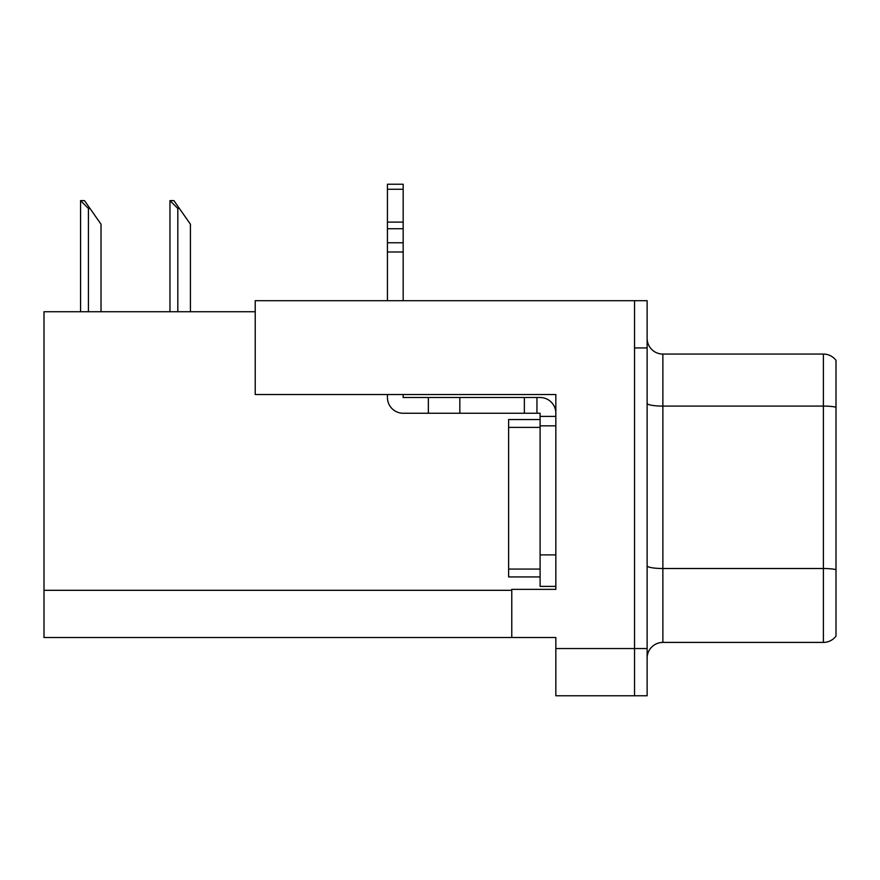 <?xml version="1.0" encoding="UTF-8"?>
<svg xmlns="http://www.w3.org/2000/svg" width="880" height="880" viewBox="0 0 880 880"><rect width="100%" height="100%" fill="white"/><g stroke="black" fill="none" stroke-linecap="round" stroke-linejoin="round"><path stroke-width="1.32" d="M255.222 311.729L44 311.729L44 637.527L555.841 637.527L555.841 695.761L647.13 695.761L647.13 300.707L255.222 300.707L255.222 394.515L555.841 394.515L555.841 425.832L540.1 425.832L540.1 413.248L536.954 413.248L536.954 397.507L540.1 397.507A15.741 15.741 0 0 1 555.841 413.248M555.841 425.832L555.841 554.895L540.1 554.895L540.1 586.377L555.841 586.377L555.841 554.895L555.841 589.369L511.775 589.369L511.775 637.527M647.13 347.93L634.535 347.93L634.535 695.761L634.535 300.707M647.13 658.141A15.741 15.741 0 0 1 662.871 642.411L823.405 642.411L823.405 354.068L662.871 354.068A15.741 15.741 0 0 1 647.13 338.327A15.741 15.741 0 0 0 662.871 354.068L662.871 642.411M836 360.36A15.741 15.741 0 0 0 823.405 354.068A15.741 15.741 0 0 1 836 360.36L836 636.108A15.741 15.741 0 0 1 823.405 642.411M836 408.276L836 407.187L836 408.276M170.698 200.607L173.888 200.607L179.399 208.472L177.826 208.472L169.961 200.607L169.961 311.729M190.421 311.729L190.421 224.213L179.399 208.472M81.301 200.607L84.491 200.607L90.002 208.472L88.429 208.472L80.564 200.607L80.564 311.729M101.024 311.729L101.024 224.213L90.002 208.472M387.431 394.515L387.431 397.507A15.741 15.741 0 0 0 403.172 413.248L428.351 413.248L428.351 397.507L536.954 397.507M555.841 416.394L540.1 416.394M540.1 554.895L540.1 419.54L508.618 419.54L508.618 576.928L540.1 576.928M540.1 586.377L555.841 586.377M428.351 413.248L524.359 413.248L524.359 397.507M536.954 413.248L524.359 413.248M403.172 394.515L403.172 397.507L428.351 397.507M387.431 300.707L387.431 251.988L403.172 251.988L403.172 300.707M403.172 189.266L387.431 189.266L387.431 184.239L403.172 184.239L403.172 251.988M387.431 251.988L387.431 242.759L403.172 242.759M403.172 228.734L387.431 228.734L387.431 189.266M387.431 228.734L387.431 242.759M403.172 222.112L387.431 222.112M555.841 648.549L647.13 648.549M44 590.315L511.775 590.315M836 407.187A15.741 2.728 180 0 0 823.405 406.087L662.871 406.087A15.741 2.728 0 0 1 647.13 403.359M836 569.613A15.741 2.728 180 0 0 823.405 568.513L662.871 568.513A15.741 2.728 0 0 1 647.13 565.785M177.826 311.729L177.826 208.472M88.429 311.729L88.429 208.472M459.833 413.248L459.833 397.507M508.618 569.063L540.1 569.063M508.618 427.405L540.1 427.405"/></g></svg>
